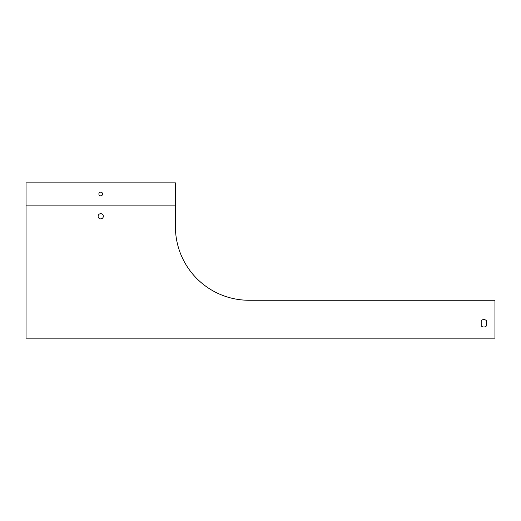 <?xml version="1.0" encoding="UTF-8"?>
<svg xmlns="http://www.w3.org/2000/svg" width="521" height="521" viewBox="0 0 521 521"><rect width="100%" height="100%" fill="white"/><g stroke="black" fill="none" stroke-linecap="round" stroke-linejoin="round"><path stroke-width="0.78" d="M175.414 205.137L26.05 205.137L26.05 338.155L494.95 338.155L494.95 300.259L248.979 300.259A73.565 73.565 0 0 1 175.414 226.687L175.414 182.845L26.05 182.845L26.05 205.137M481.202 320.636L481.202 325.944A3.719 3.719 0 0 0 486.406 325.944L486.406 320.636A3.719 3.719 0 0 0 481.202 320.636L481.202 325.944A3.719 3.719 0 0 0 486.406 325.944L486.406 320.636A3.719 3.719 0 0 0 481.202 320.636M98.13 216.287A2.598 2.598 0 0 1 102.031 214.033A2.598 2.598 0 0 1 102.031 218.54A2.598 2.598 0 0 1 98.13 216.287M102.591 193.994A1.856 1.856 0 0 1 100.735 195.85A1.856 1.856 0 0 1 98.873 193.994A1.856 1.856 0 0 1 100.735 192.132A1.856 1.856 0 0 1 102.591 193.994"/></g></svg>
